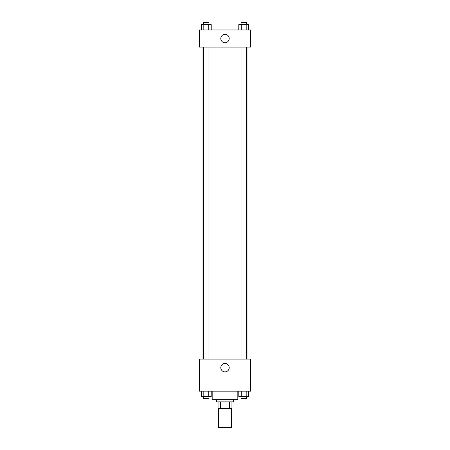<?xml version="1.0" encoding="UTF-8"?>
<svg xmlns="http://www.w3.org/2000/svg" width="450" height="450" viewBox="0 0 450 450"><rect width="100%" height="100%" fill="white"/><g stroke="black" fill="none" stroke-linecap="round" stroke-linejoin="round"><path stroke-width="0.67" d="M218.588 408.262L218.588 427.5L231.412 427.5L231.412 408.262M229.5 401.856L229.5 408.262L218.053 408.262L218.053 401.856M229.5 408.262L231.947 408.262L231.947 401.856L231.947 408.262M233.55 399.718L233.55 401.856L216.45 401.856L216.45 399.718M220.5 401.856L220.5 408.262M212.175 391.168L212.175 399.718L237.825 399.718L237.825 391.168M250.644 391.168L199.356 391.168L199.356 359.111L250.644 359.111L250.644 391.168M225 371.863A4.202 4.202 0 0 1 221.361 365.558A4.202 4.202 0 0 1 228.639 365.558A4.202 4.202 0 0 1 225 371.863M247.995 47.076L247.995 359.111M241.048 359.111L241.048 47.076M208.952 47.076L208.952 359.111M250.644 47.076L199.356 47.076L199.356 29.981L250.644 29.981L250.644 47.076M229.202 38.531A4.202 4.202 0 0 1 222.896 42.171A4.202 4.202 0 0 1 222.896 34.892A4.202 4.202 0 0 1 229.202 38.531M248.659 29.981L248.659 24.637L238.787 24.637L238.787 29.981M246.189 24.637L246.189 29.981M241.256 24.637L241.256 29.981M241.048 24.637L241.048 22.5L246.392 22.5L246.392 24.637M211.213 29.981L211.213 24.637L201.341 24.637L201.341 29.981M208.744 24.637L208.744 29.981M203.811 24.637L203.811 29.981M203.608 24.637L203.608 22.5L208.952 22.5L208.952 24.637M248.659 391.168L248.659 396.512L238.787 396.512L238.787 391.168M246.189 391.168L246.189 396.512M241.256 391.168L241.256 396.512M246.392 396.512L246.392 398.649L241.048 398.649L241.048 396.512M211.213 391.168L211.213 396.512L201.341 396.512L201.341 391.168M208.744 391.168L208.744 396.512M203.811 391.168L203.811 396.512M208.952 396.512L208.952 398.649L203.608 398.649L203.608 396.512M202.005 47.076L202.005 359.111M246.392 359.111L246.392 47.076M203.608 47.076L203.608 359.111"/></g></svg>
